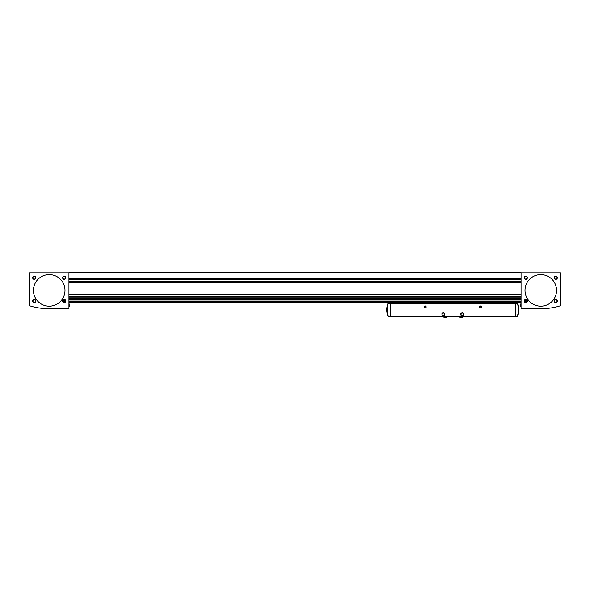 <?xml version="1.0" encoding="UTF-8"?>
<svg xmlns="http://www.w3.org/2000/svg" width="590" height="590" viewBox="0 0 590 590"><rect width="100%" height="100%" fill="white"/><g stroke="black" fill="none" stroke-linecap="round" stroke-linejoin="round"><path stroke-width="0.89" d="M521.051 272.654L521.051 308.548L542.748 308.548A57.201 57.201 0 0 0 560.5 305.723L560.5 272.846L29.5 272.846L29.5 305.723A57.201 57.201 0 0 0 47.252 308.548L68.949 308.548L68.949 272.654L521.051 272.654M521.051 302.515L68.949 302.515M521.051 282.116L68.949 282.116M521.051 278.967L68.949 278.967M32.657 301.055A1.578 1.578 0 0 0 35.024 302.419A1.578 1.578 0 0 0 35.024 299.691A1.578 1.578 0 0 0 32.657 301.055M32.657 277.779A1.578 1.578 0 0 0 35.024 279.144A1.578 1.578 0 0 0 35.024 276.415A1.578 1.578 0 0 0 32.657 277.779M62.636 301.055A1.578 1.578 0 0 0 65.003 302.419A1.578 1.578 0 0 0 65.003 299.691A1.578 1.578 0 0 0 62.636 301.055M62.636 277.779A1.578 1.578 0 0 0 65.003 279.144A1.578 1.578 0 0 0 65.003 276.415A1.578 1.578 0 0 0 62.636 277.779M33.446 290.405A15.783 15.783 0 0 0 57.112 304.071A15.783 15.783 0 0 0 57.112 276.74A15.783 15.783 0 0 0 33.446 290.405M524.208 301.055A1.578 1.578 0 0 0 526.575 302.419A1.578 1.578 0 0 0 526.575 299.691A1.578 1.578 0 0 0 524.208 301.055M524.208 277.779A1.578 1.578 0 0 0 526.575 279.144A1.578 1.578 0 0 0 526.575 276.415A1.578 1.578 0 0 0 524.208 277.779M554.187 301.055A1.578 1.578 0 0 0 556.554 302.419A1.578 1.578 0 0 0 556.554 299.691A1.578 1.578 0 0 0 554.187 301.055M554.187 277.779A1.578 1.578 0 0 0 556.554 279.144A1.578 1.578 0 0 0 556.554 276.415A1.578 1.578 0 0 0 554.187 277.779M524.997 290.405A15.783 15.783 0 0 0 548.663 304.071A15.783 15.783 0 0 0 548.663 276.74A15.783 15.783 0 0 0 524.997 290.405M62.909 277.779A1.313 1.313 0 0 0 64.87 278.915A1.313 1.313 0 0 0 64.87 276.644A1.313 1.313 0 0 0 62.909 277.779M32.922 277.779A1.313 1.313 0 0 0 34.891 278.915A1.313 1.313 0 0 0 34.891 276.644A1.313 1.313 0 0 0 32.922 277.779M32.922 301.055A1.313 1.313 0 0 0 34.891 302.191A1.313 1.313 0 0 0 34.891 299.919A1.313 1.313 0 0 0 32.922 301.055M554.452 277.779A1.313 1.313 0 0 0 556.422 278.915A1.313 1.313 0 0 0 556.422 276.644A1.313 1.313 0 0 0 554.452 277.779M554.452 301.055A1.313 1.313 0 0 0 556.422 302.191A1.313 1.313 0 0 0 556.422 299.919A1.313 1.313 0 0 0 554.452 301.055M524.473 277.779A1.313 1.313 0 0 0 526.442 278.915A1.313 1.313 0 0 0 526.442 276.644A1.313 1.313 0 0 0 524.473 277.779M69.738 305.2L69.738 306.24L69.738 305.2M520.262 305.2L520.262 306.24L520.262 305.2M479.427 306.97A0.988 0.988 0 0 0 480.909 307.825A0.988 0.988 0 0 0 480.909 306.122A0.988 0.988 0 0 0 479.427 306.97M424.203 306.97A0.988 0.988 0 0 0 425.678 307.825A0.988 0.988 0 0 0 425.678 306.122A0.988 0.988 0 0 0 424.203 306.97M390.351 302.515L390.351 316.638L515.247 316.638L390.351 316.52M515.247 316.439L517.548 316.439A17.361 17.361 0 0 0 517.548 303.105L515.247 303.105L515.247 316.52M390.351 316.439L388.05 316.439A17.361 17.361 0 0 1 388.05 303.105L515.247 303.105L515.247 302.515M395.698 303.105A13.806 13.806 0 0 0 393.11 302.515M494.221 302.515L494.221 303.105M411.377 302.515L411.377 303.105M515.247 316.247L390.351 316.247M515.247 316.085L517.297 316.011A16.963 16.963 0 0 0 517.297 303.533L515.247 303.459M390.351 303.459L388.309 303.533A16.963 16.963 0 0 0 388.309 316.011L390.351 316.085M512.489 302.515A13.806 13.806 0 0 0 509.908 303.105M424.372 306.97A0.819 0.819 0 0 0 425.597 307.678A0.819 0.819 0 0 0 425.597 306.269A0.819 0.819 0 0 0 424.372 306.97M479.604 306.97A0.819 0.819 0 0 0 480.821 307.678A0.819 0.819 0 0 0 480.821 306.269A0.819 0.819 0 0 0 479.604 306.97M463.651 315.067L463.651 313.474L462.272 312.678L460.886 313.474L460.886 315.067L462.272 315.864L463.651 315.067M461.033 314.271A1.239 1.239 0 0 0 462.885 315.34A1.239 1.239 0 0 0 462.885 313.202A1.239 1.239 0 0 0 461.033 314.271M444.713 315.067L444.713 313.474L443.333 312.678L441.954 313.474L441.954 315.067L443.333 315.864L444.713 315.067M442.094 314.271A1.239 1.239 0 0 0 443.953 315.34A1.239 1.239 0 0 0 443.953 313.202A1.239 1.239 0 0 0 442.094 314.271M64.671 301.844A0.915 0.915 0 0 0 64.671 300.266A0.915 0.915 0 0 0 63.307 301.055A0.915 0.915 0 0 0 64.671 301.844L65.129 301.055L64.671 300.266L63.764 300.266L63.307 301.055L63.764 301.844L64.671 301.844L63.764 301.844L63.322 301.025M64.214 302.633A1.578 1.578 0 0 0 65.586 300.266A1.578 1.578 0 0 0 62.85 300.266A1.578 1.578 0 0 0 64.214 302.633M64.214 302.331A1.276 1.276 0 0 0 65.32 300.421A1.276 1.276 0 0 0 63.115 300.421A1.276 1.276 0 0 0 64.214 302.331M63.764 300.266L64.671 300.266L65.114 301.084M526.236 301.844A0.915 0.915 0 0 0 526.236 300.266A0.915 0.915 0 0 0 524.871 301.055A0.915 0.915 0 0 0 526.236 301.844L526.693 301.055L526.236 300.266L525.329 300.266L524.871 301.055L525.329 301.844L526.236 301.844L525.329 301.844L524.886 301.025M525.786 302.633A1.578 1.578 0 0 0 527.15 300.266A1.578 1.578 0 0 0 524.414 300.266A1.578 1.578 0 0 0 525.786 302.633M525.786 302.331A1.276 1.276 0 0 0 526.885 300.421A1.276 1.276 0 0 0 524.68 300.421A1.276 1.276 0 0 0 525.786 302.331M525.329 300.266L526.236 300.266L526.678 301.084M521.051 282.396L68.949 282.396M521.051 294.307L68.949 294.307M521.051 278.687L68.949 278.687M521.051 294.388L68.949 294.388M521.051 296.497L68.949 296.497M521.051 296.571L68.949 296.571L521.051 296.586M521.051 297.832L68.949 297.832M521.051 298.046L68.949 298.046M521.051 298.311L68.949 298.311L521.051 298.304M521.051 298.429L68.949 298.429M521.051 298.636L68.949 298.636M521.051 299.713L68.949 299.713M521.051 299.786L68.949 299.786L521.051 299.801M521.051 301.055L68.949 301.055M521.051 301.261L68.949 301.261M521.051 301.534L68.949 301.534L521.051 301.527M521.051 301.645L68.949 301.645M521.051 301.859L68.949 301.859M521.051 302.405L68.949 302.405M521.051 279.623L68.949 279.623M521.051 281.459L68.949 281.459M68.949 306.468L69.738 306.24L69.738 304.16L68.949 303.931M520.321 306.313L521.051 306.468L520.321 306.313L520.321 304.086L521.051 303.931M515.247 316.048L390.351 316.048M515.247 303.304L390.351 303.304M446.689 317.096L443.134 317.096L446.431 317.346L446.689 316.638M462.464 317.096L458.917 317.096L462.213 317.346L462.464 316.638M443.134 316.638L443.134 317.096M444.897 317.346L443.65 317.096M446.173 317.096L444.926 317.346M458.917 316.638L458.917 317.096M460.679 317.346L459.426 317.096M461.955 317.096L460.702 317.346"/></g></svg>
